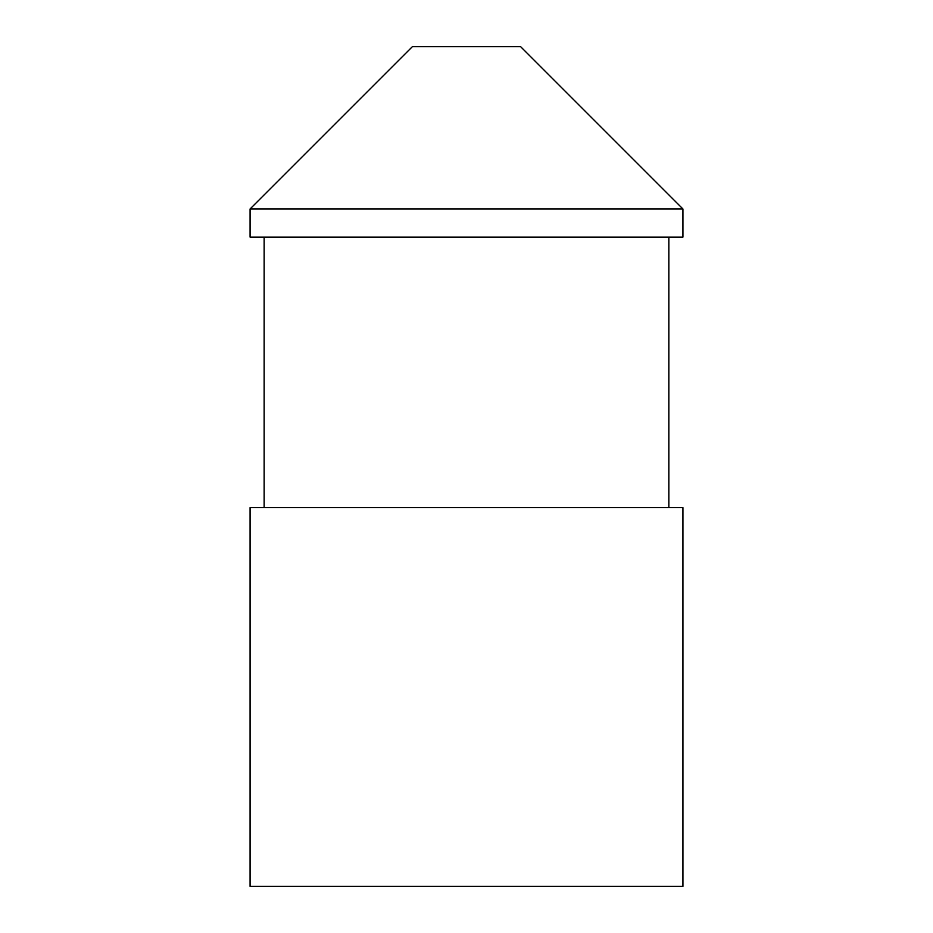 <?xml version="1.0" encoding="UTF-8"?>
<svg xmlns="http://www.w3.org/2000/svg" width="933" height="933" viewBox="0 0 933 933"><rect width="100%" height="100%" fill="white"/><g stroke="black" fill="none" stroke-linecap="round" stroke-linejoin="round"><path stroke-width="1.4" d="M682.921 208.969L520.602 46.65L412.398 46.65L250.079 208.969L250.079 237.099L682.921 237.099L682.921 208.969L250.079 208.969M668.856 237.099L668.856 507.622M682.921 507.622L250.079 507.622L250.079 886.35L682.921 886.35L682.921 507.622M264.144 237.099L264.144 507.622"/></g></svg>
